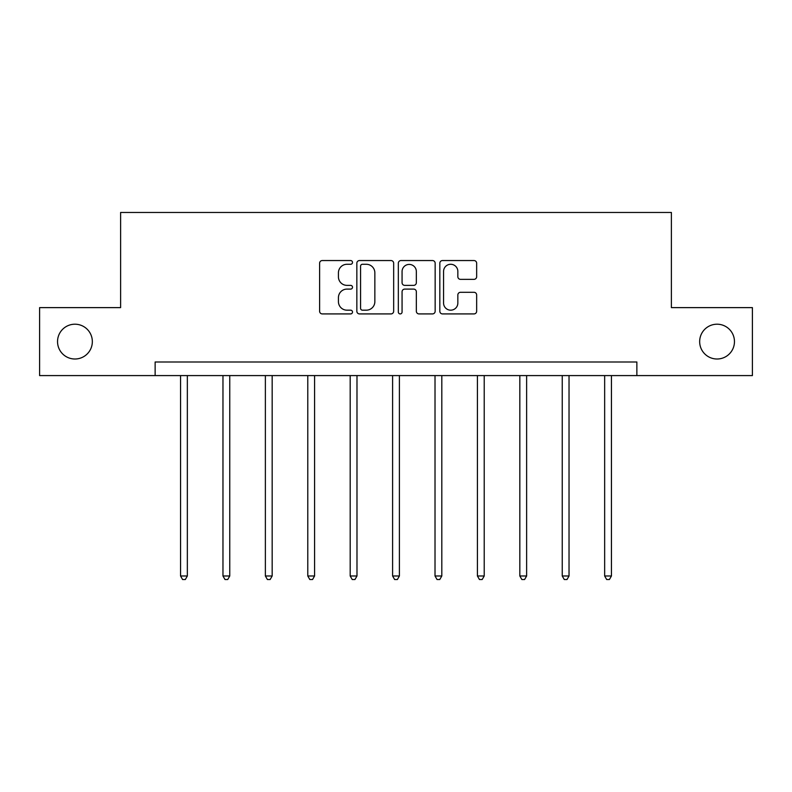 <?xml version="1.0" encoding="UTF-8"?>
<svg xmlns="http://www.w3.org/2000/svg" width="792" height="792" viewBox="0 0 792 792"><rect width="100%" height="100%" fill="white"/><g stroke="black" fill="none" stroke-linecap="round" stroke-linejoin="round"><path stroke-width="1.19" d="M352.509 262.419A1.871 1.871 0 0 0 350.638 260.548L322.285 260.548A2.673 2.673 0 0 0 319.612 263.211L319.612 311.246A2.673 2.673 0 0 0 322.285 313.919L350.638 313.919A1.871 1.871 0 0 0 352.509 312.048A1.871 1.871 0 0 0 350.638 310.177L346.965 310.177A8.544 8.544 0 0 1 338.432 301.643L338.432 297.634A8.544 8.544 0 0 1 346.965 289.1L350.638 289.1A1.871 1.871 0 0 0 352.509 287.229A1.871 1.871 0 0 0 350.638 285.368L346.965 285.368A8.544 8.544 0 0 1 338.432 276.824L338.432 272.824A8.544 8.544 0 0 1 346.965 264.28L350.638 264.28A1.871 1.871 0 0 0 352.509 262.419M699.663 341.6A17.394 17.394 0 0 0 717.057 359.004A17.394 17.394 0 0 0 734.461 341.6A17.394 17.394 0 0 0 717.057 324.205A17.394 17.394 0 0 0 699.663 341.6M57.539 341.6A17.394 17.394 0 0 0 74.943 359.004A17.394 17.394 0 0 0 92.337 341.6A17.394 17.394 0 0 0 74.943 324.205A17.394 17.394 0 0 0 57.539 341.6M473.982 279.358A2.673 2.673 0 0 0 476.655 276.695L476.655 263.211A2.673 2.673 0 0 0 473.982 260.548L442.5 260.548A2.673 2.673 0 0 0 439.827 263.211L439.827 311.246A2.673 2.673 0 0 0 442.5 313.919L473.982 313.919A2.673 2.673 0 0 0 476.655 311.246L476.655 294.97A2.673 2.673 0 0 0 473.982 292.298L460.508 292.298A2.673 2.673 0 0 0 457.845 294.97L457.845 303.039A7.138 7.138 0 0 1 450.707 310.177A7.138 7.138 0 0 1 443.57 303.039L443.57 271.418A7.138 7.138 0 0 1 450.707 264.28A7.138 7.138 0 0 1 457.845 271.418L457.845 276.695A2.673 2.673 0 0 0 460.508 279.358L473.982 279.358M155.133 375.586L39.6 375.586L39.6 307.623L120.612 307.623L120.612 212.474L671.388 212.474L671.388 307.623L752.4 307.623L752.4 375.586L636.867 375.586L636.867 361.993L155.133 361.993L155.133 375.586L636.867 375.586M393.664 263.211A2.673 2.673 0 0 0 391 260.548L359.509 260.548A2.673 2.673 0 0 0 356.845 263.211L356.845 311.246A2.673 2.673 0 0 0 359.509 313.919L391 313.919A2.673 2.673 0 0 0 393.664 311.246L393.664 263.211M401 260.548L432.491 260.548A2.673 2.673 0 0 1 435.154 263.211L435.154 311.246A2.673 2.673 0 0 1 432.491 313.919L419.017 313.919A2.673 2.673 0 0 1 416.344 311.246L416.344 291.763A2.673 2.673 0 0 0 413.681 289.1L404.742 289.1A2.673 2.673 0 0 0 402.069 291.763L402.069 312.048A1.871 1.871 0 0 1 400.207 313.919A1.871 1.871 0 0 1 398.336 312.048L398.336 263.211A2.673 2.673 0 0 1 401 260.548M362.449 264.28A1.871 1.871 0 0 0 360.578 266.152L360.578 308.316A1.871 1.871 0 0 0 362.449 310.177L366.31 310.177A8.544 8.544 0 0 0 374.854 301.643L374.854 272.824A8.544 8.544 0 0 0 366.31 264.28L362.449 264.28M416.344 271.557A7.138 7.138 0 0 0 409.207 264.419A7.138 7.138 0 0 0 402.069 271.557L402.069 282.695A2.673 2.673 0 0 0 404.742 285.368L413.681 285.368A2.673 2.673 0 0 0 416.344 282.695L416.344 271.557M180.556 375.586L180.556 575.992L187.348 575.992L187.348 375.586M187.348 575.992L185.318 579.526L182.596 579.526L180.556 575.992M222.968 375.586L222.968 575.992L229.759 575.992L229.759 375.586M229.759 575.992L227.72 579.526L225.007 579.526L222.968 575.992M265.37 375.586L265.37 575.992L272.171 575.992L272.171 375.586M272.171 575.992L270.131 579.526L267.409 579.526L265.37 575.992M307.781 375.586L307.781 575.992L314.582 575.992L314.582 375.586M314.582 575.992L312.543 579.526L309.82 579.526L307.781 575.992M350.193 375.586L350.193 575.992L356.984 575.992L356.984 375.586M356.984 575.992L354.955 579.526L352.232 579.526L350.193 575.992M392.604 375.586L392.604 575.992L399.396 575.992L399.396 375.586M399.396 575.992L397.356 579.526L394.644 579.526L392.604 575.992M435.016 375.586L435.016 575.992L441.807 575.992L441.807 375.586M441.807 575.992L439.768 579.526L437.045 579.526L435.016 575.992M477.418 375.586L477.418 575.992L484.219 575.992L484.219 375.586M484.219 575.992L482.18 579.526L479.457 579.526L477.418 575.992M519.829 375.586L519.829 575.992L526.63 575.992L526.63 375.586M526.63 575.992L524.591 579.526L521.869 579.526L519.829 575.992M562.241 375.586L562.241 575.992L569.032 575.992L569.032 375.586M569.032 575.992L566.993 579.526L564.28 579.526L562.241 575.992M604.652 375.586L604.652 575.992L611.444 575.992L611.444 375.586M611.444 575.992L609.404 579.526L606.682 579.526L604.652 575.992"/></g></svg>
